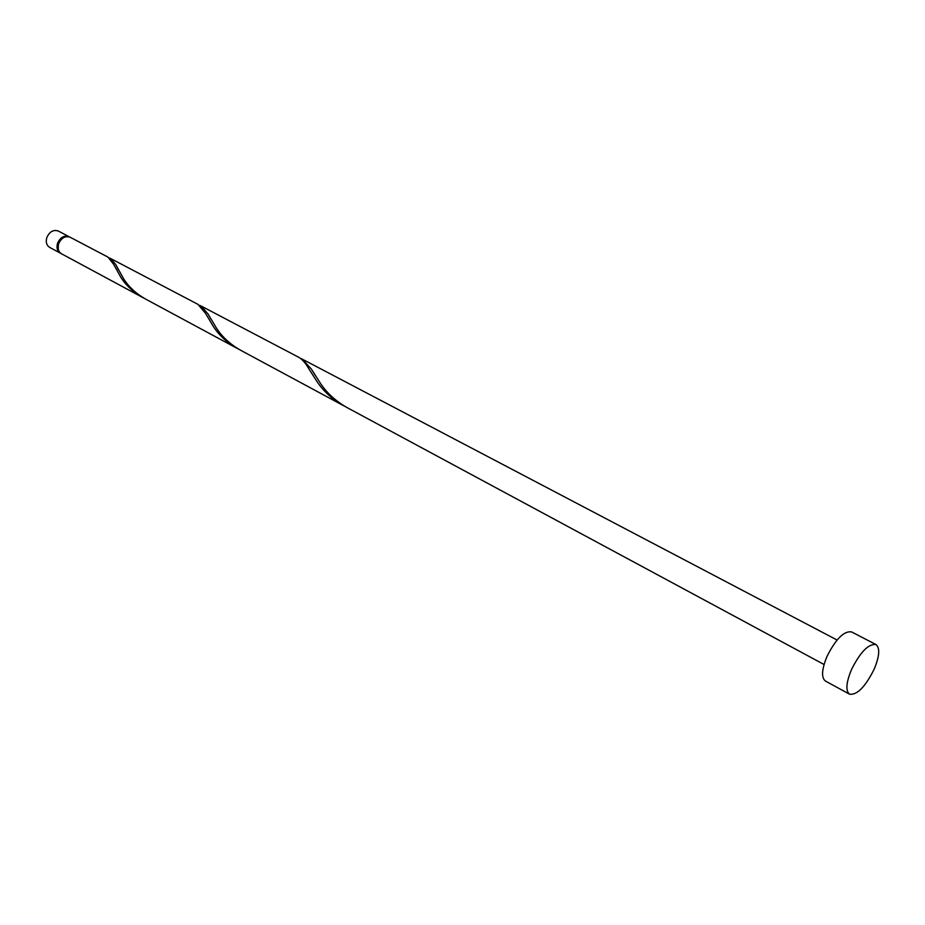 <?xml version="1.0" encoding="UTF-8"?>
<svg xmlns="http://www.w3.org/2000/svg" width="925" height="925" viewBox="0 0 925 925"><rect width="100%" height="100%" fill="white"/><g stroke="black" fill="none" stroke-linecap="round" stroke-linejoin="round"><path stroke-width="1.39" d="M60.356 253.149L49.649 247.391C46.504 245.322 45.568 242.026 46.84 237.494C49.603 231.574 53.442 229.435 58.344 231.042L69.109 236.696C64.195 235.089 60.356 237.262 57.57 243.206C56.286 247.773 57.211 251.091 60.356 253.149L60.911 253.415M64.923 237.043L61.466 238.754L59.188 241.437L58.298 243.379L58.31 249.484M849.578 694.212L825.401 681.031C821.192 677.655 821.701 669.527 826.915 656.623C835.726 639.048 843.935 630.804 851.532 631.891L875.987 644.563C880.149 647.962 879.536 656.172 874.148 669.226C865.291 686.882 857.093 695.207 849.578 694.212C845.485 690.894 846.109 682.731 851.416 669.723C860.343 651.963 868.529 643.58 875.987 644.563M201.083 306.002L298.74 357.293C302.244 359.282 305.574 363.062 308.73 368.624L316.986 381.539C323.276 391.032 331.959 398.987 343.048 405.416L240.142 349.985C229.816 343.996 221.873 336.619 216.3 327.843L207.928 313.829L201.083 306.002L199.499 305.331M824.048 664.497L346.655 407.358C335.509 400.895 326.791 392.917 320.501 383.413L311.297 369.017L302.151 359.085L300.382 358.299M343.048 405.416L344.863 406.364M142.334 297.318L61.432 253.739C58.287 251.669 57.362 248.351 58.645 243.784C61.432 237.829 65.282 235.655 70.196 237.262L107.982 257.115L113.625 264.307L120.539 276.783C125.499 284.912 132.772 291.757 142.334 297.318L143.78 298.058M110.711 258.549L198.042 304.406L205.558 313.413L213.166 326.178C218.739 334.942 226.66 342.296 236.939 348.262L145.202 298.856C135.593 293.271 128.297 286.403 123.337 278.275L115.741 264.562L110.711 258.549L109.266 257.971M236.939 348.262L238.546 349.107M302.151 359.085L837.079 640.019M311.297 369.017L315.101 375.168M207.928 313.829L211.12 319.414M115.741 264.562L118.412 269.707"/></g></svg>
